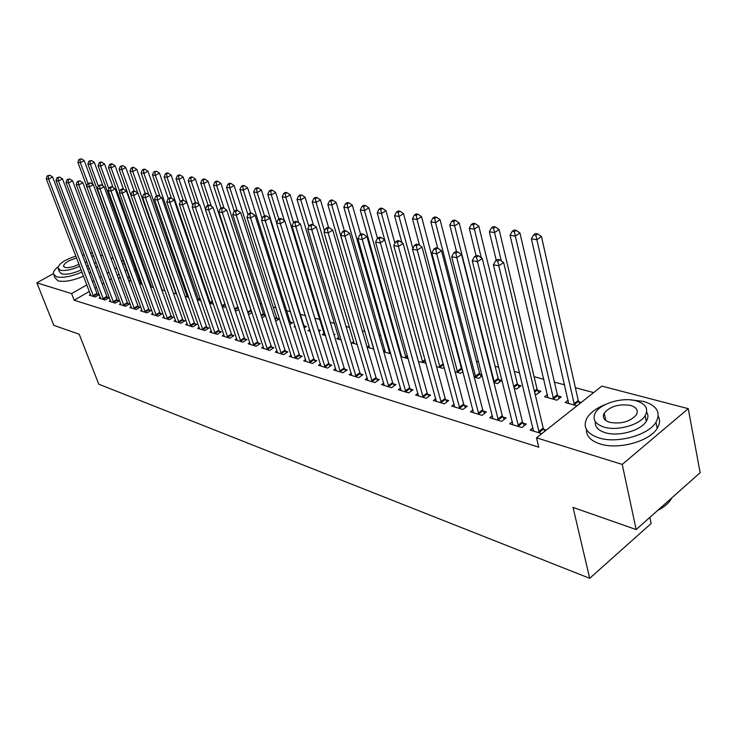 <?xml version="1.0" encoding="UTF-8"?>
<svg xmlns="http://www.w3.org/2000/svg" width="737" height="737" viewBox="0 0 737 737"><rect width="100%" height="100%" fill="white"/><g stroke="black" fill="none" stroke-linecap="round" stroke-linejoin="round"><path stroke-width="1.11" d="M593.635 392.6L575.376 387.717M564.662 384.861L554.436 382.135M543.869 379.306L534.104 376.699M519.622 372.83L514.334 371.42M498.82 367.275L495.126 366.289M478.635 361.885L476.443 361.305M459.031 356.653L458.257 356.45M397.05 340.107L396.119 339.858M380.817 335.768L378.984 335.28M365.008 331.549L362.309 330.83M349.587 327.431L346.068 326.491M334.543 323.414L330.259 322.272M319.876 319.499L314.856 318.154M305.404 315.629L300.337 314.284M290.507 311.659L286.601 310.609M275.979 307.78L273.178 307.025M261.819 303.994L260.06 303.524M248 300.309L247.245 300.106M157.34 276.099L156.815 275.96M146.663 273.243L145.539 272.948M136.207 270.451L134.502 270M601.834 386.105L688.247 408.667L622.24 464.421L536.499 437.824L601.834 386.105M622.24 464.421L636.151 529.553L700.15 472.712L688.247 408.667M649.859 517.374L651.13 523.51L589.701 578.315L98.776 384.198L79.191 334.23L53.829 325.339L36.85 282.842L53.248 273.676L56.454 276.799C62.802 278.162 71.305 276.587 81.982 272.091M90.439 252.892L92.622 253.15M100.425 255.186L102.876 255.822M110.762 257.886L113.36 258.558M121.329 260.64L123.586 261.23M547.453 394.59L544.634 396.764L556.932 400.2L561.226 396.856L557.881 395.935M512.39 421.693L509.654 423.812L521.87 427.552L526.329 424.07L523.003 423.066M517.862 384.88L521.022 385.755L516.757 388.979L514.196 388.27M473.007 409.883L470.436 411.808L481.961 415.336L486.383 411.992L483.251 411.043M480.036 374.442L481.989 374.976M482.21 375.861L478.792 378.385L474.232 377.104M435.807 398.708L433.402 400.477L444.291 403.812L448.676 400.578L445.71 399.684M444.245 367.358L442.863 368.343L436.507 366.575M400.624 388.132L398.358 389.753L408.667 392.904L413.006 389.79L410.205 388.943M401.131 354.543L400.412 355.041M400.864 356.616L408.252 358.679M367.293 378.099L365.156 379.592L374.93 382.586L379.233 379.573L376.57 378.763M369.163 345.764L367.1 347.173L373.834 349.071M335.676 368.574L333.658 369.946L342.945 372.793L347.191 369.873L344.667 369.108M338.78 337.417L336.809 338.725L341.231 339.96M305.643 359.518L303.736 360.789L312.552 363.488L316.763 360.669L314.367 359.942M309.733 329.531L307.983 330.683L310.268 331.235M318.458 329.835L320.512 330.397L318.946 331.429M277.075 350.895L275.269 352.083L283.662 354.644L287.817 351.908L285.541 351.217M290.406 322.087L292.607 322.695L289.752 324.538M249.871 342.677L248.157 343.783L256.154 346.233L260.262 343.571L258.088 342.917M263.874 314.763L265.467 315.206M265.587 315.593L261.948 317.822M223.928 334.838L222.298 335.869L229.926 338.2L233.998 335.63L231.925 335.003M238.77 309.429L236.651 310.756L235.121 310.332M199.174 327.357L197.617 328.315L204.904 330.545L208.921 328.039L206.94 327.44M213.205 303.469L212.376 303.985L209.538 303.183M175.517 320.199L174.033 321.102L180.998 323.23L184.969 320.798L183.08 320.217M185.125 296.366L188.69 297.361M152.881 313.345L151.472 314.192L158.142 316.237L162.066 313.861L160.251 313.317M161.79 289.853L165.005 290.756M131.223 306.785L129.869 307.578L136.253 309.54L140.131 307.228L138.399 306.703M140.703 282.805L139.44 283.552M139.468 283.616L142.361 284.427M110.458 300.493L109.168 301.249L115.285 303.119L119.118 300.871L117.459 300.364M120.297 277.287L119.154 277.95L120.702 278.374M127.372 277.084L128.828 277.481L127.75 278.098M90.54 294.459L89.306 295.168L95.184 296.965L98.97 294.772L97.376 294.293M126.782 269.935L125.106 270.903M119.191 274.302L117.266 275.408M111.444 278.761L109.638 279.802M103.908 283.1L102.203 284.077M96.556 287.329L94.962 288.25M89.389 291.447L74.161 300.217L538.765 447.193L536.499 437.824M100.398 297.444L99.136 298.172L105.133 300.014L108.938 297.794L107.316 297.297M130.467 279.977L129.159 280.742L131.416 281.368M138.169 280.06L138.971 280.281L138.381 280.622M120.73 303.607L119.412 304.381L125.659 306.297L129.519 304.012L127.823 303.506M151.159 285.698L150.32 286.186M150.505 286.702L153.563 287.559M141.937 310.028L140.555 310.848L147.078 312.847L150.984 310.507L149.206 309.973M173.324 293.077L176.714 294.017M164.075 316.735L162.628 317.61L169.446 319.692L173.388 317.288L171.537 316.726M200.869 300.567L197.194 299.738M187.207 323.736L185.696 324.667L192.818 326.85L196.816 324.372L194.881 323.792M225.835 306.426L224.38 307.329L222.178 306.721M211.408 331.051L209.815 332.046L217.277 334.331L221.312 331.788L219.285 331.18M251.068 311.226L251.658 311.392M252.017 312.488L249.198 314.266L248.369 314.036M236.752 338.716L235.075 339.775L242.888 342.171L246.978 339.554L244.85 338.909M276.983 318.384L279.139 318.974L275.684 321.185M263.312 346.74L261.552 347.882L269.742 350.388L273.878 347.689L271.649 347.016M295.086 326.15L294.081 326.795L295.408 327.173M304.141 325.883L306.399 326.5L304.169 327.956M291.179 355.151L289.328 356.386L297.932 359.011L302.115 356.238L299.775 355.529M324.142 333.382L322.216 334.653L325.561 335.584M333.843 334.082L334.985 334.395L334.119 334.967M320.475 363.995L318.513 365.312L327.55 368.085L331.779 365.211L329.328 364.474M353.788 341.535L351.752 342.908L357.316 344.455M351.282 373.281L349.209 374.709L358.726 377.62L363 374.663L360.411 373.88M384.944 350.093L383.535 351.07M383.756 351.844L390.813 353.806M383.737 383.056L381.536 384.603L391.577 387.671L395.898 384.613L393.162 383.784M426.06 363.203L418.441 361.526M417.971 393.355L415.64 395.041L426.235 398.284L430.592 395.106L427.718 394.24M461.887 369.43L462.431 369.578M462.947 371.577L460.588 373.291L455.098 371.761M454.139 404.217L451.661 406.059L462.864 409.486L467.258 406.207L464.218 405.286M498.691 379.592L501.759 380.439L497.512 383.608L493.919 382.604M492.417 415.705L489.764 417.722L501.63 421.352L506.061 417.943L502.837 416.967M537.586 390.334L540.838 391.227L536.554 394.507L535.09 394.102M532.971 427.856L530.133 430.076L541.778 433.642M543.777 429.358L546.246 430.104M568.163 400.237L565.251 402.522L576.96 405.792M578.775 401.702L581.263 402.384M74.161 300.217L71.6 293.621L36.85 282.842M636.151 529.553L573.036 507.415L589.701 578.315M124.387 263.422L122.701 264.39M116.778 267.78L114.843 268.885M109.002 272.22L107.197 273.261M101.439 276.55L99.735 277.527M94.069 280.769L92.466 281.681M86.874 284.878L71.6 293.621M93.129 295.583L96.916 293.39L52.649 177.027L48.642 179.109L93.59 296.477M48.227 176.014L49.83 175.185L47.26 175.839L48.227 176.014L48.642 179.109L46.219 178.64L90.891 295.648M96.916 293.39L97.984 295.344M52.649 177.027L49.83 175.185M47.26 175.839L46.219 178.64M93.028 184.508L84.258 160.666L80.351 162.693L77.873 162.269L86.736 186.185M87.998 183.384L80.351 162.693L79.928 159.653L81.494 158.842L78.933 159.487L79.928 159.653M77.873 162.269L78.933 159.487M81.494 158.842L84.258 160.666M103.042 298.605L106.856 296.394L62.516 178.898L58.472 180.998L103.502 299.517M58.048 177.875L59.669 177.037L57.062 177.691L58.048 177.875L58.472 180.998L55.994 180.519L100.748 298.669M106.856 296.394L107.934 298.374M62.516 178.898L59.669 177.037M57.062 177.691L55.994 180.519M113.166 301.691L116.999 299.452L72.585 180.805L68.523 182.933L113.627 302.612M68.09 179.782L69.711 178.925L67.076 179.588L68.09 179.782L68.523 182.933L65.989 182.444L110.808 301.746M116.999 299.452L118.095 301.47M72.585 180.805L69.711 178.925M67.076 179.588L65.989 182.444M102.95 185.991L94.318 162.343L90.384 164.388L87.86 163.955L130.799 281.202M98.297 185.973L90.384 164.388L89.951 161.311L91.526 160.5L88.937 161.145L89.951 161.311M87.86 163.955L88.937 161.145M91.526 160.5L94.318 162.343M113.074 187.502L104.59 164.047L100.637 166.111L98.058 165.678L141.043 284.058M108.901 188.875L100.637 166.111L100.195 163.006L101.78 162.186L100.739 162.011L99.163 162.84L100.195 163.006M98.058 165.678L99.163 162.84M101.78 162.186L104.59 164.047M87.694 269.143L89.278 268.157M94.576 263.846L95.967 262.022M93.802 256.273L91.535 255.803M53.912 275.334L54.824 277.656L58.039 280.843C64.386 282.225 72.88 280.668 83.539 276.163M89.241 273.206L90.817 272.229M96.105 267.899L97.487 266.066M88.228 265.403L86.736 266.628M81.162 269.945C73.138 273.547 66.652 274.855 61.687 273.869L59.347 271.575L58.38 269.097M75.883 256.154C65.16 259.516 59.163 263.422 57.901 267.863L60.231 270.147C65.197 271.115 71.692 269.797 79.725 266.195M85.317 262.888L86.809 261.663M76.62 258.088C69.002 260.106 64.616 262.75 63.483 265.993L65.003 267.476C68.762 268.111 73.414 267.015 78.96 264.196M84.267 254.956L82.314 255.011M58.122 266.748C54.86 269.346 53.239 271.64 53.248 273.639M657.69 510.419C664 507.24 668.496 503.445 671.177 499.06L671.84 497.853M605.805 404.318C596.601 407.948 590.3 412.582 586.892 418.229C582.589 427.055 586.569 433.614 598.84 437.898C616.887 443.849 648.32 435.281 655.958 422.273C661.117 412.527 656.943 405.562 643.438 401.379L629.767 399.804M586.468 429.579C586.21 436.083 590.77 440.883 600.167 443.969C618.196 449.975 649.564 441.445 657.164 428.39C659.864 424.097 660.223 420.062 658.242 416.285M646.644 412.103C648.44 414.931 648.32 417.999 646.285 421.297C640.877 430.675 618.315 436.912 605.215 432.674C598.002 430.353 594.713 426.677 595.33 421.656M603.999 427.082C617.109 431.274 639.716 425.019 645.151 415.668C648.781 408.777 645.805 403.83 636.197 400.836C622.581 396.893 600.351 403.461 595.349 412.877C592.152 419.307 595.035 424.033 603.999 427.082M630.559 405.433C619.043 403.683 610.264 406.244 604.202 413.125C602.092 417.317 603.962 420.394 609.812 422.347C621.171 424.226 629.997 421.748 636.289 414.922C638.583 410.527 636.676 407.368 630.559 405.433M123.503 304.851L127.354 302.575L82.876 182.758L78.785 184.913L123.963 305.772M78.343 181.717L79.983 180.86L77.311 181.523L78.343 181.717L78.785 184.913L76.197 184.416L121.089 304.897M127.354 302.575L128.468 304.63M82.876 182.758L79.983 180.86M77.311 181.523L76.197 184.416M134.051 308.066L137.93 305.772L93.406 184.757L89.288 186.94L134.521 309.006M88.827 183.706L90.476 182.831L87.767 183.504L88.827 183.706L89.288 186.94L86.644 186.424L131.582 308.103M137.93 305.772L139.063 307.863M93.406 184.757L90.476 182.831M87.767 183.504L86.644 186.424M123.429 189.04L115.092 165.788L111.112 167.879L108.468 167.437L151.49 286.979M119.744 191.85L111.112 167.879L110.651 164.747L112.245 163.909L111.186 163.734L109.601 164.572L110.651 164.747M108.468 167.437L109.601 164.572M112.245 163.909L115.092 165.788M134.162 191.049L125.815 167.566L121.817 169.685L119.118 169.234L162.168 289.963M133.213 192.108L134.899 191.187L133.738 190.975L132.052 191.887L133.213 192.108L133.71 195.498L178.63 321.673L182.601 319.25L137.939 193.195L133.71 195.498L130.817 194.936L121.817 169.685L121.347 166.516L122.95 165.668L120.269 166.332L121.347 166.516M119.118 169.234L120.269 166.332M122.95 165.668L125.815 167.566M144.839 311.364L148.736 309.033L104.157 186.793L100.02 189.004L145.309 312.304M99.55 185.733L101.209 184.849L98.472 185.531L99.55 185.733L100.02 189.004L97.312 188.479L142.305 311.392M148.736 309.033L149.887 311.161M104.157 186.793L101.209 184.849M98.472 185.531L97.312 188.479M145.207 193.324L136.778 169.39L132.752 171.537L129.998 171.067L137.801 193.103M176.125 293.851L132.752 171.537L132.273 168.322L133.885 167.465L132.78 167.29L131.177 168.147L132.273 168.322M129.998 171.067L131.177 168.147M133.885 167.465L136.778 169.39M155.857 314.727L159.782 312.359L115.165 188.875L110.992 191.113L156.336 315.685M110.513 187.815L112.19 186.922L111.075 186.71L109.408 187.603L110.513 187.815L110.992 191.113L108.228 190.588L153.259 314.745M159.782 312.359L160.952 314.533M115.165 188.875L112.19 186.922M109.408 187.603L108.228 190.588M156.594 195.931L147.99 171.251L143.936 173.425L141.117 172.946L148.791 194.808M187.318 296.983L143.936 173.425L143.448 170.173L145.069 169.307L143.945 169.123L142.324 169.989L143.448 170.173M141.117 172.946L142.324 169.989M145.069 169.307L147.99 171.251M167.115 318.163L171.058 315.768L126.423 191.012L122.222 193.278L167.594 319.13M121.734 189.934L123.411 189.031L122.278 188.819L120.601 189.722L121.734 189.934L122.222 193.278L119.394 192.735L164.462 318.163M171.058 315.768L172.255 317.979M126.423 191.012L123.411 189.031M120.601 189.722L119.394 192.735M168.239 198.612L159.459 173.149L155.378 175.36L152.495 174.872L160.021 196.539M198.769 300.18L155.378 175.36L154.881 172.071L156.511 171.187L153.72 171.878L154.881 172.071M152.495 174.872L153.72 171.878M156.511 171.187L159.459 173.149M178.63 321.673L179.109 322.649M175.903 321.673L130.817 194.936L132.052 191.887M182.601 319.25L183.817 321.507M137.939 193.195L134.899 191.187M180.316 201.864L171.177 175.102L167.078 177.331L164.13 176.834L171.509 198.308M210.46 303.441L167.078 177.331L166.562 174.006L168.211 173.112L167.023 172.919L165.383 173.812L166.562 174.006M164.13 176.834L165.383 173.812M168.211 173.112L171.177 175.102M190.395 325.266L194.393 322.806L149.722 195.425L145.475 197.756L190.883 326.251M144.959 194.328L146.663 193.398L145.475 193.177L143.77 194.107L144.959 194.328L145.475 197.756L142.508 197.184L187.603 325.247M194.393 322.806L195.627 325.109M149.722 195.425L146.663 193.398M143.77 194.107L142.508 197.184M192.735 205.402L183.181 177.092L179.054 179.349L176.032 178.842L183.329 200.298M222.417 306.785L179.054 179.349L178.529 175.986L180.178 175.084L178.971 174.881L177.313 175.784L178.529 175.986M176.032 178.842L177.313 175.784M180.178 175.084L183.181 177.092M202.435 328.942L206.452 326.445L161.79 197.719L157.515 200.077L202.933 329.936M156.99 196.613L158.704 195.664L157.478 195.434L155.774 196.383L156.99 196.613L157.515 200.077L154.475 199.497L199.58 328.914M206.452 326.445L207.714 328.794M161.79 197.719L158.704 195.664M155.774 196.383L154.475 199.497M205.448 209.05L195.462 179.128L191.307 181.422L188.221 180.897L195.508 202.592M199.018 204.398L191.307 181.422L190.763 178.013L192.431 177.101L191.187 176.898L189.529 177.81L190.763 178.013M188.221 180.897L189.529 177.81M192.431 177.101L195.462 179.128M214.762 332.709L218.797 330.167L174.153 200.059L169.842 202.454L215.25 333.714M169.307 198.944L171.03 197.986L169.786 197.756L168.054 198.704L169.307 198.944L169.842 202.454L166.737 201.855L211.823 332.663M218.797 330.167L220.077 332.562M174.153 200.059L171.03 197.986M168.054 198.704L166.737 201.855M251.842 312.599L208.027 181.21L203.854 183.541L200.685 183.006L208.092 205.282M211.399 206.314L203.854 183.541L203.301 180.095L204.969 179.165L203.707 178.953L202.03 179.883L203.301 180.095M200.685 183.006L202.03 179.883M204.969 179.165L208.027 181.21M227.365 336.551L231.427 333.981L186.811 202.454L182.481 204.886L227.862 337.574M181.919 201.33L183.66 200.363L182.38 200.123L180.648 201.09L181.919 201.33L182.481 204.886L179.294 204.278L224.352 336.496M231.427 333.981L232.735 336.422M186.811 202.454L183.66 200.363M180.648 201.09L179.294 204.278M264.675 316.173L263.395 313.759L220.897 183.347L216.696 185.706L213.454 185.162L221.026 208.193M224.085 208.267L216.696 185.706L216.125 182.214L217.811 181.274L216.512 181.062L214.835 182.002L216.125 182.214M213.454 185.162L214.835 182.002M217.811 181.274L220.897 183.347M240.271 340.494L244.352 337.887L199.782 204.914L195.425 207.383L240.769 341.517M194.854 203.78L196.595 202.795L195.287 202.546L193.545 203.532L194.854 203.78L195.425 207.383L192.154 206.756L237.176 340.42M244.352 337.887L245.688 340.374M199.782 204.914L196.595 202.795M193.545 203.532L192.154 206.756M277.803 319.83L276.504 317.371L234.09 185.54L229.861 187.926L226.535 187.364L234.274 211.206M237.13 210.423L229.861 187.926L229.271 184.397L230.967 183.439L229.64 183.218L227.945 184.176L229.271 184.397M226.535 187.364L227.945 184.176M230.967 183.439L234.09 185.54M253.482 344.529L257.591 341.876L213.085 207.438L208.691 209.934L253.979 345.561M208.101 206.286L209.861 205.291L208.525 205.033L206.765 206.038L208.101 206.286L208.691 209.934L205.347 209.29L250.304 344.437M257.591 341.876L258.945 344.428M213.085 207.438L209.861 205.291M206.765 206.038L205.347 209.29M291.244 323.58L289.917 321.065L247.595 187.778L243.339 190.201L239.94 189.63L248.037 214.918M250.598 212.956L243.339 190.201L242.74 186.627L244.444 185.66L243.081 185.438L241.377 186.397L242.74 186.627M239.94 189.63L241.377 186.397M244.444 185.66L247.595 187.778M267.015 348.656L271.142 345.966L226.72 210.017L222.298 212.56L267.522 349.707M221.69 208.857L223.458 207.852L222.086 207.585L220.317 208.599L221.69 208.857L222.298 212.56L218.861 211.897L263.745 348.555M271.142 345.966L272.524 348.573M226.72 210.017L223.458 207.852M220.317 208.599L218.861 211.897M304.998 327.412L303.644 324.842L261.442 190.082L257.158 192.541L253.675 191.952L262.16 218.806M264.509 215.886L257.158 192.541L256.54 188.912L258.254 187.935L256.863 187.705L255.149 188.681L256.54 188.912M253.675 191.952L255.149 188.681M258.254 187.935L261.442 190.082M280.871 352.885L285.035 350.158L240.695 212.671L236.255 215.25L281.387 353.953M235.628 211.501L237.415 210.469L235.997 210.211L234.219 211.233L235.628 211.501L236.255 215.25L232.726 214.568L277.517 352.765M285.035 350.158L286.444 352.82M240.695 212.671L237.415 210.469M234.219 211.233L232.726 214.568M284.362 220.695L275.638 192.431L271.327 194.927L267.752 194.328L276.633 222.814M319.093 331.337L318.716 330.664M278.844 219.138L271.327 194.927L270.7 191.261L272.423 190.266L270.986 190.026L269.263 191.021L270.7 191.261M267.752 194.328L269.263 191.021M272.423 190.266L275.638 192.431M295.076 357.224L299.259 354.451L255.048 215.388L250.571 218.005L295.592 358.302M249.926 214.209L251.722 213.168L250.276 212.892L248.48 213.933L249.926 214.209L250.571 218.005L246.95 217.304L291.631 357.086M299.259 354.451L300.705 357.169M255.048 215.388L251.722 213.168M248.48 213.933L246.95 217.304M298.706 222.841L290.194 194.854L285.864 197.378L282.188 196.761L324.556 335.307M293.556 222.537L285.864 197.378L285.21 193.656L286.942 192.652L285.477 192.412L283.745 193.416L285.21 193.656M282.188 196.761L283.745 193.416M286.942 192.652L290.194 194.854M309.641 361.664L313.851 358.855L269.77 218.18L265.265 220.833L310.166 362.761M264.601 216.982L266.407 215.923L264.924 215.646L263.118 216.706L264.601 216.982L265.265 220.833L261.552 220.123L306.104 361.517M313.851 358.855L315.316 361.637M269.77 218.18L266.407 215.923M263.118 216.706L261.552 220.123M313.418 225.034L305.127 197.332L300.77 199.902L297.002 199.266L339.204 339.398M308.849 226.71L300.77 199.902L300.097 196.125L301.838 195.102L300.337 194.854L298.596 195.876L300.097 196.125M297.002 199.266L298.596 195.876M301.838 195.102L305.127 197.332M324.575 366.225L328.803 363.369L284.878 221.045L280.346 223.744L325.1 367.33M279.673 219.838L281.488 218.76L279.959 218.474L278.153 219.552L279.673 219.838L280.346 223.744L276.541 223.007L320.936 366.059M328.803 363.369L330.305 366.215M284.878 221.045L281.488 218.76M278.153 219.552L276.541 223.007M328.628 227.632L320.448 199.874L316.062 202.482L312.202 201.827L354.211 343.589M324.529 231.04L316.062 202.482L315.381 198.658L317.131 197.617L315.583 197.359L313.833 198.4L315.381 198.658M312.202 201.827L313.833 198.4M317.131 197.617L320.448 199.874M339.895 370.904L344.142 368.003L300.401 223.984L295.841 226.729L340.42 372.019M295.15 222.767L296.974 221.671L295.408 221.376L293.584 222.473L295.15 222.767L295.841 226.729L291.935 225.973L336.155 370.711M344.142 368.003L345.681 370.914M300.401 223.984L296.974 221.671M293.584 222.473L291.935 225.973M344.326 230.598L336.173 202.482L331.77 205.135L327.808 204.462L369.596 347.882M373.751 348.767L331.77 205.135L331.06 201.256L332.829 200.197L331.235 199.939L329.476 200.998L331.06 201.256M327.808 204.462L329.476 200.998M332.829 200.197L336.173 202.482M355.612 375.704L359.886 372.747L316.348 227.005L311.76 229.787L356.146 376.828M311.051 225.78L312.884 224.665L311.272 224.361L309.439 225.476L311.051 225.78L311.76 229.787L307.744 229.014L351.761 375.492M359.886 372.747L361.452 375.732M316.348 227.005L312.884 224.665M309.439 225.476L307.744 229.014M360.651 234.412L352.332 205.162L347.901 207.852L343.829 207.171L385.377 352.295M389.809 353.53L347.901 207.852L347.173 203.928L348.942 202.85L347.311 202.583L345.542 203.652L347.173 203.928M343.829 207.171L345.542 203.652M348.942 202.85L352.332 205.162M371.752 380.624L376.045 377.62L332.737 230.11L328.122 232.947L372.286 381.766M327.385 228.875L329.236 227.742L327.578 227.429L325.736 228.562L327.385 228.875L328.122 232.947L323.994 232.146L367.781 380.393M376.045 377.62L377.648 380.679M332.737 230.11L329.236 227.742M325.736 228.562L323.994 232.146M379.251 238.696L422.817 396.211L427.174 393.051L384.76 239.976L380.062 242.952L375.566 242.077L377.455 238.355L379.251 238.696L381.13 237.507L379.334 237.167L377.455 238.355L368.924 207.917L364.474 210.653L360.282 209.944L401.573 356.819M406.115 358.081L364.474 210.653L363.719 206.664L365.506 205.577L363.829 205.301L362.042 206.388L363.719 206.664M360.282 209.944L362.042 206.388M365.506 205.577L368.924 207.917M388.316 385.681L392.628 382.632L349.587 233.307L344.953 236.181L388.85 386.842M344.188 232.054L346.049 230.902L344.345 230.589L342.484 231.731L344.188 232.054L344.953 236.181L340.697 235.37L384.226 385.423M392.628 382.632L394.267 385.764M349.587 233.307L346.049 230.902M342.484 231.731L340.697 235.37M405.332 390.877L409.671 387.773L366.925 236.595L362.254 239.516L405.875 392.047M361.471 235.324L363.341 234.154L361.591 233.832L359.72 234.992L361.471 235.324L362.254 239.516L357.878 238.677L401.121 390.601M409.671 387.773L411.347 390.988M366.925 236.595L363.341 234.154M359.72 234.992L357.878 238.677M422.817 396.211L423.36 397.4M418.478 395.907L375.566 242.077M427.174 393.051L428.888 396.349M384.76 239.976L381.13 237.507M440.79 401.702L445.166 398.487L403.111 243.45L398.395 246.48L441.334 402.899M397.556 242.16L399.454 240.953L397.593 240.603L395.705 241.81L397.556 242.16L398.395 246.48L393.761 245.587L436.322 401.37M445.166 398.487L446.926 401.868M403.111 243.45L399.454 240.953M395.705 241.81L393.761 245.587M459.271 407.34L463.665 404.069L422.015 247.033L417.271 250.119L459.824 408.556M416.414 245.725L418.312 244.5L416.405 244.14L414.498 245.366L416.414 245.725L417.271 250.119L412.499 249.198L454.665 406.981M463.665 404.069L465.462 407.543M422.015 247.033L418.312 244.5M414.498 245.366L412.499 249.198M478.276 413.144L482.698 409.809L441.5 250.727L436.728 253.86L478.838 414.378M435.834 249.41L437.75 248.157L435.779 247.779L433.872 249.032L435.834 249.41L436.728 253.86L431.808 252.92L473.532 412.757M482.698 409.809L484.541 413.383M441.5 250.727L437.75 248.157M433.872 249.032L431.808 252.92M497.844 419.113L502.284 415.723L461.574 254.532L456.774 257.729L498.405 420.366M455.862 253.196L457.778 251.925L455.752 251.538L453.826 252.809L455.862 253.196L456.774 257.729L451.707 256.752L492.942 418.699M502.284 415.723L504.172 419.399M461.574 254.532L457.778 251.925M453.826 252.809L451.707 256.752M394.912 243.357L385.976 210.745L381.499 213.527L377.197 212.8L384.723 239.949M422.854 362.761L381.499 213.527L380.725 209.483L382.521 208.378L380.799 208.092L379.002 209.197L380.725 209.483M377.197 212.8L379.002 209.197M382.521 208.378L385.976 210.745M412.858 248.507L403.507 213.656L399.003 216.485L394.581 215.738L401.886 242.611M440.035 367.56L399.003 216.485L398.21 212.385L400.016 211.252L398.238 210.966L396.442 212.09L398.21 212.385M394.581 215.738L396.442 212.09M400.016 211.252L403.507 213.656M462.845 371.162L461.362 368.26L421.536 216.65L417.013 219.515L412.462 218.751L419.528 245.329M457.686 372.489L417.013 219.515L416.193 215.361L417.999 214.218L416.184 213.914L414.369 215.057L416.193 215.361M412.462 218.751L414.369 215.057M417.999 214.218L421.536 216.65M481.224 376.598L479.511 373.254L440.081 219.727L435.539 222.648L430.859 221.855L437.695 248.148M475.816 377.547L435.539 222.648L434.692 218.428L436.516 217.258L434.637 216.954L432.812 218.115L434.692 218.428M430.859 221.855L432.812 218.115M436.516 217.258L440.081 219.727M499.907 381.821L498.157 378.394L459.179 222.896L454.609 225.863L449.791 225.052L456.553 251.695M494.444 382.752L454.609 225.863L453.734 221.579L455.567 220.391L453.633 220.077L451.809 221.257L453.734 221.579M449.791 225.052L451.809 221.257M455.567 220.391L459.179 222.896M519.124 387.192L517.328 383.664L478.829 226.158L474.241 229.179L469.276 228.341L476.038 255.619M481.279 257.775L473.338 224.831L475.181 223.624L473.191 223.293L471.358 224.499L473.338 224.831M469.276 228.341L471.358 224.499M475.181 223.624L478.829 226.158M538.894 392.72L537.052 389.099L499.087 229.52L494.472 232.597L489.359 231.731L496.259 260.318M501.243 260.852L493.541 228.175L495.393 226.95L493.339 226.609L491.496 227.834L493.541 228.175M489.359 231.731L491.496 227.834M495.393 226.95L499.087 229.52M517.991 425.267L522.441 421.804L482.274 258.457L477.456 261.709L518.553 426.539M476.507 257.102L478.433 255.803L476.342 255.417L474.416 256.706L476.507 257.102L477.456 261.709L472.224 260.705L512.924 424.816M522.441 421.804L524.385 425.59M482.274 258.457L478.433 255.803M474.416 256.706L472.224 260.705M559.226 398.413L557.338 394.682L519.953 232.984L515.329 236.116L510.05 235.223L547.932 397.685M553.598 399.27L515.329 236.116L514.362 231.621L516.213 230.377L514.104 230.027L512.252 231.271L514.362 231.621M510.05 235.223L512.252 231.271M516.213 230.377L519.953 232.984M538.738 431.596L543.206 428.068L503.629 262.501L498.792 265.817L539.3 432.886M497.807 261.138L499.75 259.82L497.586 259.406L495.651 260.732L497.807 261.138L498.792 265.817L493.394 264.776L533.505 431.108M543.206 428.068L544.809 431.246M503.629 262.501L499.75 259.82M495.651 260.732L493.394 264.776M579.779 403.563L578.232 400.431L541.474 236.559L536.822 239.746L531.386 238.825L568.642 403.471M574.473 405.101L535.836 235.177L537.697 233.905L535.513 233.546L533.652 234.817L535.836 235.177M531.386 238.825L533.652 234.817M537.697 233.905L541.474 236.559M93.442 296.219L97.22 294.026M103.355 299.25L107.16 297.039M113.48 302.345L117.303 300.097M123.816 305.505L127.667 303.229M134.374 308.739L138.243 306.435M145.152 312.037L149.049 309.697M176.456 293.289L175.968 293.584M176.207 292.589L175.664 292.921M156.17 315.399L160.095 313.041M188.239 296.062L187.17 296.707M187.99 295.353L186.857 296.034M167.437 318.845L171.38 316.449M200.289 298.881L198.612 299.904M200.04 298.172L198.299 299.222M178.953 322.373L182.914 319.941M212.615 301.746L210.303 303.165M212.367 301.028L209.99 302.483M190.726 325.966L194.715 323.506M225.236 304.657L222.261 306.5M224.997 303.93L221.948 305.809M202.767 329.651L206.784 327.154M238.171 307.615L234.891 309.66M237.922 306.878L234.642 308.914M215.084 333.419L219.119 330.885M250.902 310.94L247.964 312.783M250.589 310.231L247.715 312.037M227.696 337.279L231.759 334.699M263.717 314.469L261.34 315.97M263.395 313.759L261.091 315.215M240.594 341.222L244.684 338.615M276.817 318.089L275.058 319.213M276.504 317.371L274.809 318.448M253.814 345.266L257.922 342.613M290.24 321.793L289.107 322.52M289.917 321.065L288.858 321.737M267.347 349.402L271.474 346.712M281.212 353.64L285.366 350.913M295.417 357.989L299.6 355.216M309.982 362.438L314.183 359.628M324.916 367.008L329.144 364.152M340.236 371.697L344.492 368.786M355.962 376.506L360.227 373.548M390.472 352.627L389.633 353.207M390.223 351.77L389.302 352.415M372.093 381.434L376.386 378.431M407.653 356.551L405.94 357.758M407.414 355.685L405.599 356.957M388.666 386.501L392.978 383.452M405.682 391.706L410.021 388.602M423.167 397.059L427.524 393.89M441.141 402.549L445.517 399.334M459.621 408.206L464.024 404.926M478.635 414.019L483.057 410.684M498.203 419.998L502.643 416.598M425.323 360.54L422.67 362.429M425.083 359.665L422.338 361.618M443.499 364.603L439.851 367.219M443.259 363.709L439.51 366.4M461.703 369.09L457.493 372.139M461.362 368.26L457.152 371.31M479.851 374.092L475.623 377.206M479.511 373.254L475.282 376.358M498.498 379.242L494.26 382.402M498.157 378.394L493.91 381.545M517.669 384.53L513.965 387.33M517.328 383.664L513.735 386.381M537.393 389.965L534.611 392.102M537.052 389.099L534.38 391.144M518.351 426.161L522.8 422.697M557.688 395.566L553.395 398.901M557.338 394.682L553.054 398.017M539.097 432.508L543.565 428.98M578.573 401.333L574.27 404.724M578.232 400.431L573.92 403.83M63.797 266.794L63.483 265.993M655.958 422.273L657.164 428.39M646.285 421.297L645.151 415.668M605.786 420.486L604.202 413.125M671.075 498.534L671.177 499.06"/></g></svg>

